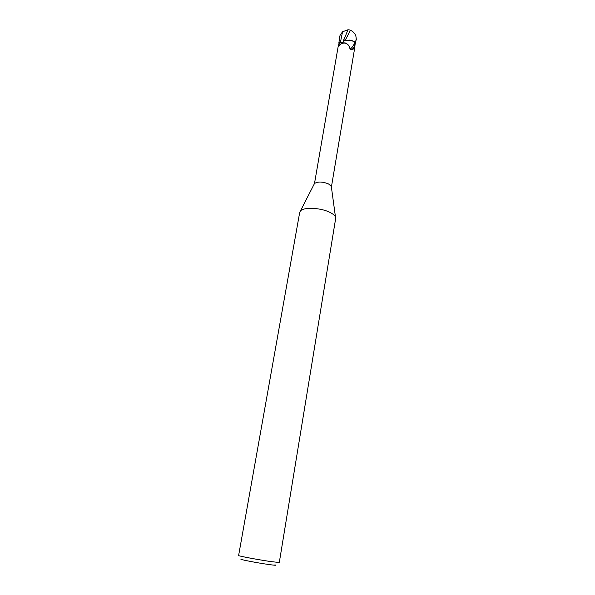 <?xml version="1.0" encoding="UTF-8"?>
<svg xmlns="http://www.w3.org/2000/svg" width="595" height="595" viewBox="0 0 595 595"><rect width="100%" height="100%" fill="white"/><g stroke="black" fill="none" stroke-linecap="round" stroke-linejoin="round"><path stroke-width="0.89" d="M329.719 212.289C332.873 213.828 334.792 215.42 335.483 217.071L335.662 218.506L279.3 562.476L271.536 561.68C259.026 559.91 237.68 555.901 238.617 555.522L299.709 212.356L300.356 211.061C303.294 206.948 320.489 207.61 329.719 212.289M338.265 45.919L314.495 183.505C317.745 181.408 322.423 181.549 328.537 183.937L331.296 186.376L331.393 187.105L354.613 48.493L355.245 43.115L354.68 41.947L354.561 46.685L353.147 49.221L351.162 49.876L350.053 49.028L349.406 46.856C346.952 42.743 343.903 41.962 340.243 44.513C339.098 46.179 338.436 46.774 338.25 46.298L339.128 42.81L342.683 42.215M241.994 559.218C235.917 558.742 256.408 562.803 269.074 564.558C274.964 565.369 276.898 565.466 274.89 564.841M356.182 40.051L355.066 42.163L351.972 40.594L349.146 40.044L351.972 40.594L354.992 42.096L355.498 43.13L356.16 39.307M354.561 46.685L351.786 49.809M342.646 42.275L338.875 42.795L340.095 35.202L342.549 31.795L347.986 29.75L343.285 41.278L344.438 40.631L350.834 40.311L354.68 41.947M344.438 40.631L341.56 43.599M354.873 42.773C352.649 47.012 351.02 48.991 349.979 48.708M355.245 43.13L354.575 41.806L350.834 40.311M343.3 41.241L344.743 40.512L343.3 41.241M347.986 29.75L350.038 29.995L352.545 31.431C354.873 33.357 356.07 35.544 356.13 37.991L356.137 38.266M356.13 37.991L356.174 39.865M356.13 38.11L356.375 39.449M350.425 30.39L345.189 40.363M339.024 43.19L338.875 42.795M355.066 42.163L355.498 43.13M340.325 42.833L338.414 45.309M340.318 42.803L342.541 31.788M339.522 37.262L339.619 36.778M331.296 186.376L335.483 217.071M352.433 49.37L353.147 49.221M342.378 42.833L341.932 43.428M339.306 45.83L338.25 46.298M352.27 49.511L350.053 49.028M349.406 46.856C349.302 45.979 348.313 44.818 346.424 43.383C346.253 42.662 341.731 42.952 342.37 42.736L342.423 42.572M314.495 183.505L300.356 211.061M343.627 40.155L344.014 38.98M340.095 35.202L339.403 37.916"/></g></svg>
